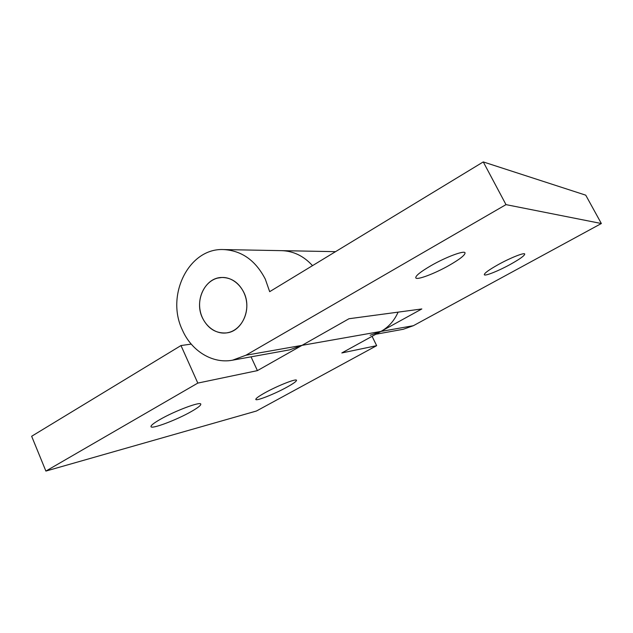 <?xml version="1.0" encoding="UTF-8"?>
<svg xmlns="http://www.w3.org/2000/svg" width="633" height="633" viewBox="0 0 633 633"><rect width="100%" height="100%" fill="white"/><g stroke="black" fill="none" stroke-linecap="round" stroke-linejoin="round"><path stroke-width="0.95" d="M286.939 387.159C274.746 393.932 256.12 401.33 255.811 399.439C255.661 398.497 258.739 396.266 265.037 392.737C277.515 385.766 296.45 378.312 296.505 380.267C296.592 381.28 293.403 383.582 286.939 387.159M191.348 411.521C176.9 419.829 151.501 429.459 150.994 426.65C150.717 425.518 153.708 423.137 159.983 419.513C174.843 410.88 200.732 401.219 200.788 404.123C201.009 405.342 197.86 407.802 191.348 411.521M223.631 249.568C188.761 247.756 165.427 295.5 182.47 330.204C191.585 351.038 212.553 364.022 232.525 360.193L245.905 355.24L505.989 204.625L483.264 161.921L269.674 291.671L265.314 279.161C255.613 260.456 241.719 250.589 223.631 249.568L281.669 250.652C293.498 251.056 303.785 256.049 312.512 265.654C303.785 256.049 293.498 251.056 281.669 250.652L335.545 251.657M197.812 383.092L180.991 345.547L31.65 436.264L45.885 471.079L197.812 383.092L257.409 370.621L251.04 356.838M45.885 471.079L256.42 411.023L376.659 345.665L372.085 336.313M376.659 345.665L341.82 352.953L380.963 331.423C388.615 327.119 394.327 320.694 398.094 312.14M180.991 345.547L191.221 344.099M232.525 360.193L289.645 349.851L302.028 345.349L257.409 370.621M510.356 264.38C498.511 270.932 484.799 276.407 484.3 274.722C484.253 273.242 488.921 269.856 498.306 264.57C510.38 257.853 524.377 252.306 524.733 254.023C524.638 255.637 519.843 259.087 510.356 264.38M449.224 265.346C434.689 273.646 416.617 280.466 415.77 277.832C415.47 275.83 420.557 271.763 431.057 265.631C445.933 257.045 464.448 250.146 465.049 252.828C465.184 255.02 459.906 259.19 449.224 265.346M202.441 317.901C207.877 328.606 215.869 333.615 226.416 332.918C242.194 331.573 252.148 308.864 243.84 292.391C238.791 282.587 231.496 277.61 221.954 277.476C205.084 277.357 193.991 300.825 202.441 317.901M245.905 355.24L302.028 345.349L348.989 318.739L421.823 308.951L380.963 331.423L370.139 335.276M375.828 334.248L403.221 329.287L413.357 325.71L601.35 223.52L585.739 195.17L483.264 161.921M505.989 204.625L601.35 223.52M228.252 332.586C239.852 330.07 248.294 316.326 246.617 302.273C245.066 288.205 233.775 277.001 221.954 277.476L217.546 278.101C205.614 281.123 197.654 295.682 199.988 309.743C202.172 323.827 214.223 334.564 226.416 332.918L228.252 332.586M302.028 345.349L413.357 325.71"/></g></svg>
